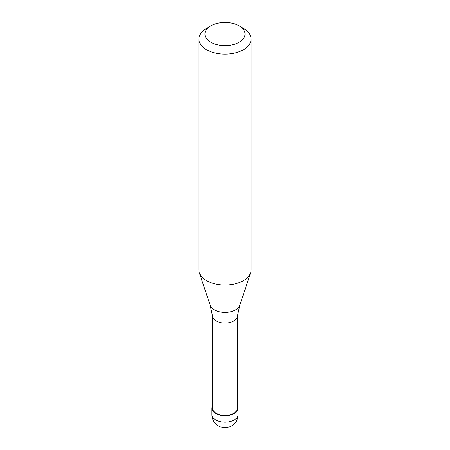 <?xml version="1.0" encoding="UTF-8"?>
<svg xmlns="http://www.w3.org/2000/svg" width="450" height="450" viewBox="0 0 450 450"><rect width="100%" height="100%" fill="white"/><g stroke="black" fill="none" stroke-linecap="round" stroke-linejoin="round"><path stroke-width="0.67" d="M212.586 405.872A13.067 7.543 0 0 0 211.933 408.229A13.067 7.543 0 0 0 219.999 415.198A13.067 7.543 0 0 0 234.242 413.561A13.067 7.543 180 0 0 238.067 408.229A13.067 7.543 180 0 0 237.414 405.872M212.586 316.181L212.586 408.229A12.414 7.166 0 0 0 220.247 414.849A12.414 7.166 0 0 0 233.781 413.297A12.414 7.166 180 0 0 237.414 408.229L237.414 316.181M210.223 305.392L212.608 316.401A12.414 7.166 0 0 0 220.607 322.656A12.414 7.166 0 0 0 233.781 321.024A12.414 7.166 180 0 0 237.392 316.401L239.777 305.392A15.053 8.691 180 0 1 235.643 309.887A15.053 8.691 0 0 1 220.59 312.053A15.053 8.691 0 0 1 210.223 305.392L199.339 272.824A26.134 15.092 0 0 0 217.339 284.394A26.134 15.092 0 0 0 243.478 280.637A26.134 15.092 180 0 0 250.661 272.824A26.134 15.092 180 0 0 251.134 269.966L251.134 39.049A26.134 15.092 180 0 1 243.478 49.719A26.134 15.092 0 0 1 214.999 52.988A26.134 15.092 0 0 1 198.866 39.049A26.134 15.092 0 0 1 206.516 28.378A26.134 15.092 0 0 0 206.516 28.378L210.831 25.886A20.036 11.571 0 0 0 210.831 42.249A20.036 11.571 0 0 0 239.169 42.249A20.036 11.571 180 0 0 239.169 25.886L243.484 28.378A26.134 15.092 180 0 1 251.134 39.049M198.866 39.049L198.866 269.966A26.134 15.092 0 0 0 199.339 272.824M206.516 28.378L210.831 25.886A20.036 11.571 180 0 1 239.169 25.886M238.067 414.63A13.067 13.067 0 0 1 231.536 425.947A13.067 13.067 0 0 1 211.933 414.63A13.067 7.543 0 0 0 219.999 421.599A13.067 7.543 0 0 0 234.242 419.968A13.067 7.543 180 0 0 238.067 414.63L238.067 408.229M211.933 414.63L211.933 408.229M239.777 305.392L250.661 272.824"/></g></svg>
